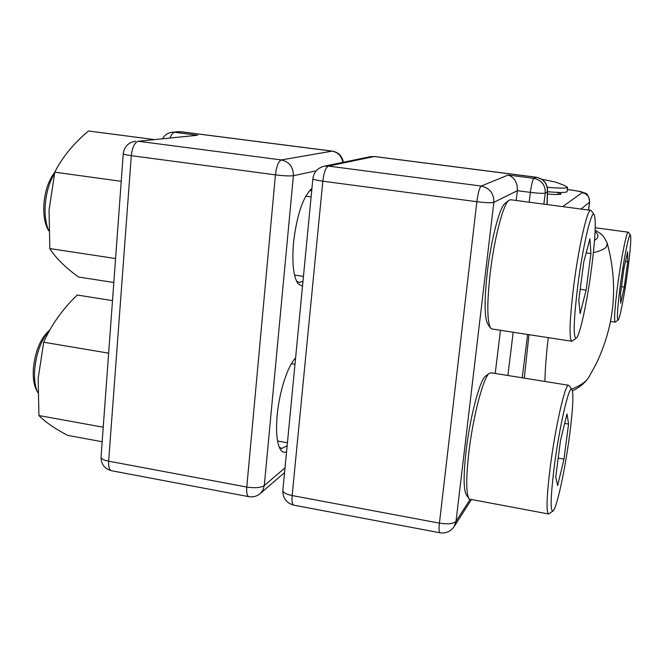 <?xml version="1.0" encoding="UTF-8"?>
<svg xmlns="http://www.w3.org/2000/svg" width="664" height="664" viewBox="0 0 664 664"><rect width="100%" height="100%" fill="white"/><g stroke="black" fill="none" stroke-linecap="round" stroke-linejoin="round"><path stroke-width="1" d="M541.758 179.214L555.361 182.027L563.794 185.19L567.637 187.348C566.624 188.402 559.86 188.377 547.335 187.265M567.637 187.348L567.089 191.655C566.151 192.726 559.644 192.743 547.584 191.713M54.398 173.769C49.236 182.343 46.181 192.834 45.227 205.251C44.662 215.368 45.799 223.776 48.655 230.474M54.747 172.308C48.63 180.151 45.003 190.892 43.865 204.537C43.293 215.767 44.886 224.498 48.655 230.715M113.818 282.515L78.443 276.996C65.213 267.36 55.668 257.881 49.808 248.56L49.061 210.073L54.78 172.159C62.267 157.302 73.496 143.582 88.486 130.999L153.293 139.423M49.725 330.116C41.309 339.412 36.271 352.791 34.636 370.23C34.113 379.426 35.134 386.838 37.715 392.474M49.792 330.016L48.514 331.137C40.089 339.246 35.026 351.895 33.333 369.076C32.818 378.596 34.063 385.942 37.068 391.121L37.375 391.718M102.165 441.734L67.545 435.36C54.406 428.338 44.87 421.731 38.935 415.548L38.163 378.505L43.708 342.234C51.203 325.169 62.366 309.424 77.198 295.007L112.498 300.626M510.608 199.748L508.981 200.262L505.196 203.225C499.768 206.537 491.103 239.38 487.293 272.381C484.18 301.257 484.405 318.587 487.965 324.364L490.347 327.676M508.981 200.262C503.345 203.682 494.215 238.417 490.173 273.377C486.861 303.954 487.069 322.248 490.771 328.265L492.074 328.995L571.679 341.238M591.309 210.787L590.678 210.33C587.374 208.795 578.726 246.46 573.771 285.478C569.554 320.413 568.915 339.013 571.853 341.271L576.227 338.208M577.813 285.478C573.563 320.812 573.065 338.366 576.327 338.134C579.904 335.702 587.258 301.29 591.558 268.048C595.392 237.596 596.247 219.742 594.114 214.489C591.408 209.749 582.776 246.485 577.813 285.478M485.766 375.965L485.633 376.056C479.972 379.41 469.979 417.009 466.053 451.288C463.347 475.889 463.505 490.497 466.526 495.112L468.709 498.332M491.069 372.786L489.376 373.276C483.5 376.72 472.976 416.502 468.801 452.815C465.929 478.852 466.062 494.273 469.216 499.079L548.398 513.953M569.247 385.776L568.583 385.269C565.23 383.659 555.345 426.861 550.249 467.058C546.596 496.962 546.065 512.608 548.663 514.002L552.871 511.106M554.249 466.692C550.556 497.037 550.165 511.786 553.079 510.956C556.839 508.259 565.271 468.759 569.679 434.538C573.007 408.352 573.737 393.296 571.862 389.361C569.156 384.489 559.337 426.678 554.249 466.692M628.393 232.325L628.194 232.184C626.65 231.255 621.396 257.184 617.86 283.76C614.764 307.689 613.876 320.496 615.188 322.164L618.059 320.106M620.533 283.752C617.47 307.507 616.657 319.616 618.093 320.081C619.778 319.102 624.442 295.115 627.58 271.717C630.41 250.295 631.348 238.036 630.402 234.956C629.157 232.524 624.019 257.632 620.533 283.752M548.24 337.636C546.289 354.344 545.186 368.952 544.912 381.46M286.549 451.877C284.35 452.798 282.424 452.167 280.781 449.993C276.929 444.158 275.726 432.588 277.162 415.299C279.27 391.635 287.852 365.416 295.588 358.07M302.502 286.284L298.119 283.827C293.413 276.797 291.886 263.077 293.513 242.675C296.767 215.551 302.684 197.665 311.258 189.024L311.914 188.543M311.748 190.286L309.333 190.9M49.808 248.56L115.578 258.537M54.78 172.159L121.23 181.33M38.935 415.548L103.227 427.218M43.708 342.234L108.647 353.165M279.237 447.171L281.793 448.466L287.147 445.735M296.526 281.129L299.281 282.507L302.983 281.312M558.382 192.427L561.188 193.988C559.943 194.643 555.378 194.66 547.501 194.046M508.143 175.047L533.906 178.35L536.197 177.263L374.239 156.53L328.389 166.083L481.251 186.044L508.143 175.047C514.517 177.412 517.588 182.625 517.364 190.684L516.177 200.478M500.449 330.282L495.211 373.45M524.303 378.14L528.976 334.673M620.516 293.82L620.691 303.182L624.276 287.064L627.712 261.757L627.663 251.764L624.052 267.7L620.516 293.82M555.76 476.86L557.635 485.591L563.977 459.131L568.575 424.072L567.006 413.929L560.532 440.224L555.76 476.86M586.129 290.135L590.927 253.573L589.898 238.799L583.78 261.89L578.792 300.169L580.12 313.607L586.129 290.135L580.211 289.28M586.163 252.909L590.927 253.573M564.666 423.416L568.575 424.072M558.2 458.135L563.977 459.131M625.471 261.442L627.712 261.757M621.479 286.665L624.276 287.064M135.556 141.208C128.409 142.436 124.309 146.586 123.255 153.666C123.297 154.255 125.986 154.919 131.314 155.658L108.647 461.181L246.784 487.061L275.435 174.864L131.314 155.658C132.31 147.242 134.618 142.436 138.253 141.249L197.665 135.24L138.253 141.249L281.353 159.933L332.083 151.135L180.575 131.738L174.649 132.285L197.665 135.24M571.704 389.137C580.427 385.626 586.08 381.717 588.661 377.409L595.533 365.125C614.69 325.924 618.607 285.346 607.269 243.397L606.398 246.809C604.622 249.058 600.289 251.017 593.384 252.677M316.255 170.822L293.397 175.703L264.297 485.542L285.014 467.879M607.145 242.949L607.269 243.397C602.829 233.603 600.48 233.803 595.168 230.126M588.511 210.04L589.541 202.13L581 209.052M562.632 206.62L582.203 192.66C582.286 191.954 578.593 191.083 571.131 190.045L567.355 189.555M594.529 240.368C598.862 237.803 599.053 234.873 595.102 231.57M507.877 375.492L513.189 332.241M529.158 202.196L530.37 192.377L517.364 190.684L493.833 202.362L456.027 521.298L469.963 499.627M546.962 204.553L547.41 191.772L545.244 193.025L543.866 204.138M527.623 334.465L522.219 377.799M454.151 526.577C450.657 531.515 445.934 533.582 439.975 532.777C438.97 532.395 438.788 529.191 439.427 523.141L476.86 201.715L322.82 181.181L292.152 495.56L439.427 523.141C447.951 524.427 453.487 523.813 456.027 521.298L454.151 526.577L471.241 499.867M567.355 189.522L571.214 190.02C584.586 192.112 580.319 191.605 584.71 193.017C587.242 193.249 588.885 196.229 589.657 201.956L589.541 202.13C589.69 196.984 587.242 193.83 582.203 192.66M101.052 456.923C101.011 458.708 103.542 460.127 108.647 461.181C108.365 466.958 109.402 470.162 111.76 470.776C104.621 468.892 101.052 464.277 101.052 456.923L123.247 153.741M260.271 493.526L263.027 489.982L264.297 485.542C260.728 487.766 254.893 488.281 246.784 487.061C246.361 492.945 247.058 496.157 248.867 496.672C253.108 497.344 256.91 496.29 260.271 493.526L284.557 472.594M275.435 174.864C283.885 175.894 289.869 176.176 293.397 175.703C293.38 167.096 289.371 161.842 281.353 159.933C278.482 161.269 276.514 166.241 275.435 174.864M170.233 137.714C171.519 134.352 172.989 132.543 174.649 132.285L172.316 132.244C168.058 132.75 164.838 134.825 162.68 138.477M343.313 162.265C342.209 156.048 338.557 152.33 332.365 151.126L332.083 151.135C338.092 152.338 341.669 156.082 342.798 162.373M180.575 131.738L178.267 131.696L180.575 131.738M547.119 204.57L547.617 190.585C547.302 183.231 543.542 178.782 536.338 177.23L536.197 177.263C543.866 179.039 547.609 183.878 547.41 191.772L547.626 190.394M370.371 156.679L374.496 156.513L370.371 156.679L324.082 166.232C317.633 167.959 313.898 172.117 312.86 178.716C313.051 179.454 316.371 180.276 322.82 181.181C323.932 172.491 325.783 167.461 328.389 166.083L324.082 166.232M493.833 202.362C493.999 193.49 489.808 188.053 481.251 186.044C479.524 187.58 478.063 192.809 476.86 201.715C485.757 202.794 491.418 203.01 493.833 202.362M533.906 178.35C532.644 179.695 531.466 184.368 530.37 192.377C538.404 193.348 543.359 193.564 545.244 193.025C545.443 185.04 541.658 180.151 533.906 178.35M292.152 495.56C285.993 494.257 282.889 492.505 282.847 490.298C282.715 498.166 286.392 503.121 293.878 505.179C292.251 504.69 291.679 501.486 292.152 495.56M558.183 192.419L557.926 194.477M610.548 321.467L615.13 322.156M310.785 189.423L311.258 189.024M294.542 275.07L303.456 276.407M277.535 440.996L287.429 442.764M291.438 363.689L294.99 364.279M305.739 196.17L311.109 196.901M281.229 448.366L281.793 448.466M297.264 282.549L298.119 283.827M279.868 448.524L280.781 449.993M630.402 234.956L628.351 232.267M595.251 227.744L628.194 232.184M571.862 389.361L569.031 385.477M490.762 372.736L568.583 385.269M485.633 376.056L489.376 373.276M594.114 214.489L591.159 210.596M510.458 199.723L590.678 210.33M589.657 201.956L588.603 210.056M248.66 496.639L111.76 470.776M332.365 151.126L180.965 131.746M172.316 132.244L178.267 131.696M536.338 177.23L374.496 156.513M312.86 178.774L282.847 490.298M439.858 532.752L293.878 505.179M588.661 377.409C584.843 383.128 579.448 387.593 572.468 390.814"/></g></svg>

